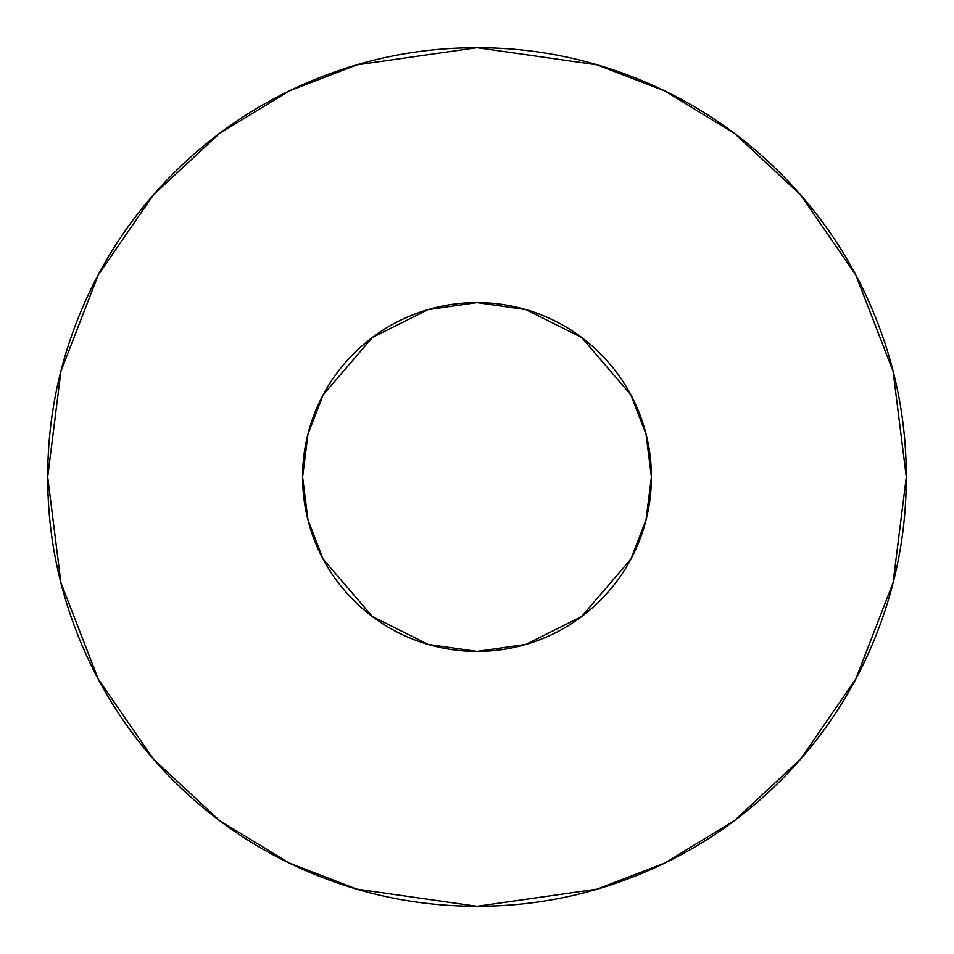 <?xml version="1.0" encoding="UTF-8"?>
<svg xmlns="http://www.w3.org/2000/svg" width="954" height="954" viewBox="0 0 954 954"><rect width="100%" height="100%" fill="white"/><g stroke="black" fill="none" stroke-linecap="round" stroke-linejoin="round"><path stroke-width="1.43" d="M477 47.7L597.204 64.872L665.117 91.107L734.58 133.56L800.442 194.723L855.798 274.979L893.087 371.321L906.3 477L893.087 582.679L855.798 679.021L800.442 759.277L734.58 820.44L665.117 862.893L597.204 889.128L477 906.3C533.93 906.3 588.69 895.412 641.291 873.625C693.88 851.839 740.304 820.81 780.563 780.563C820.81 740.304 851.839 693.88 873.625 641.291C895.412 588.69 906.3 533.93 906.3 477C906.3 420.07 895.412 365.31 873.625 312.709C851.839 260.12 820.81 213.696 780.563 173.437C740.304 133.19 693.88 102.161 641.291 80.374C588.69 58.588 533.93 47.7 477 47.7C420.07 47.7 365.31 58.588 312.709 80.374C260.12 102.161 213.696 133.19 173.437 173.437C133.19 213.696 102.161 260.12 80.374 312.709C58.588 365.31 47.7 420.07 47.7 477C47.7 533.93 58.588 588.69 80.374 641.291C102.161 693.88 133.19 740.304 173.437 780.563C213.696 820.81 260.12 851.839 312.709 873.625C365.31 895.412 420.07 906.3 477 906.3L356.796 889.128L288.883 862.893L219.42 820.44L153.558 759.277L98.202 679.021L60.913 582.679L47.7 477L60.913 371.321L98.202 274.979L153.558 194.723L219.42 133.56L288.883 91.107L356.796 64.872L477 47.7M477 651.403L428.167 644.427L372.358 616.522L323.12 559.068L307.963 519.93L302.597 477L307.963 434.07L323.12 394.932L372.358 337.477L428.167 309.573L477 302.597L525.833 309.573L581.642 337.477L630.88 394.932L646.037 434.07L651.403 477L646.037 519.93L630.88 559.068L581.642 616.522L525.833 644.427L477 651.403C453.877 651.403 431.625 646.979 410.256 638.131C388.886 629.282 370.033 616.678 353.684 600.316C337.322 583.967 324.718 565.114 315.869 543.744C307.021 522.375 302.597 500.123 302.597 477C302.597 453.877 307.021 431.625 315.869 410.256C324.718 388.886 337.322 370.033 353.684 353.684C370.033 337.322 388.886 324.718 410.256 315.869C431.625 307.021 453.877 302.597 477 302.597C500.123 302.597 522.375 307.021 543.744 315.869C565.114 324.718 583.967 337.322 600.316 353.684C616.678 370.033 629.282 388.886 638.131 410.256C646.979 431.625 651.403 453.877 651.403 477C651.403 500.123 646.979 522.375 638.131 543.744C629.282 565.114 616.678 583.967 600.316 600.316C583.967 616.678 565.114 629.282 543.744 638.131C522.375 646.979 500.123 651.403 477 651.403"/></g></svg>
